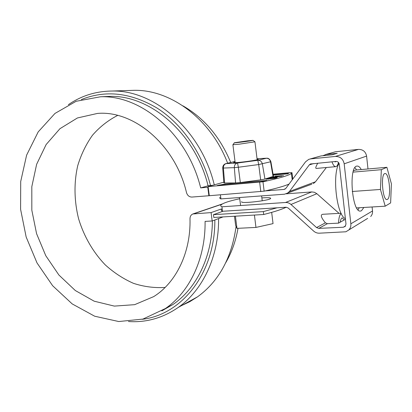<?xml version="1.0" encoding="UTF-8"?>
<svg xmlns="http://www.w3.org/2000/svg" width="412" height="412" viewBox="0 0 412 412"><rect width="100%" height="100%" fill="white"/><g stroke="black" fill="none" stroke-linecap="round" stroke-linejoin="round"><path stroke-width="0.62" d="M277.044 207.808L263.34 211.603L213.452 214.673L213.818 217.459L263.701 214.503C274.155 211.871 281.674 209.445 286.263 207.226M263.34 211.603L263.701 214.503M207.777 187.295L208.884 195.746L191.915 197.06C189.237 197.018 187.434 195.535 186.497 192.6C175.45 145.055 133.941 110.2 97.49 113.424L77.415 117.966L59.961 128.683L46.139 144.545L36.627 164.316L31.817 186.667L31.832 210.228L36.575 233.666L45.758 255.672L58.895 275.015L75.314 290.532L94.147 301.182L114.34 306.101L134.642 304.669L153.645 296.635C175.97 282.853 190.926 252.608 189.999 218.767C190.035 216.475 190.957 214.879 192.764 213.988L211.088 212.592L212.185 220.981L205.088 221.383C205.588 258.824 189.448 292.159 165.392 308.537L142.928 319.089L118.769 321.535L94.678 316.215L72.203 303.917L52.648 285.743L37.039 262.974L26.162 237.013L20.6 209.347L20.703 181.522L26.61 155.154L38.187 131.902L54.981 113.424L76.169 101.275L100.487 96.779C141.635 95.012 187.692 134.379 200.675 187.898L208.184 187.182M212.185 220.981L223.072 216.908M161.818 310.869L172.994 304.468C196.318 288.591 212.185 256.815 212.386 220.909M142.135 319.305C181.44 314.953 215.28 273.347 214.843 219.987M213.076 185.209L208.086 185.812L200.675 187.898M165.14 287.442C154.448 288.106 143.886 286.737 133.452 283.327C123.296 278.842 113.913 272.708 105.297 264.916C93.107 252.257 83.945 236.375 78.63 218.875C74.155 201.138 73.815 182.784 77.75 165.614C81.133 154.469 86.036 144.349 92.468 135.254C99.694 126.942 108.093 120.33 117.657 115.412M238.002 228.31C235.813 240.922 231.765 252.319 225.864 262.511M182.887 105.812C204.141 118.033 220.08 136.923 230.71 162.483M208.086 185.812C195.365 133.292 149.963 94.667 109.221 96.403L104.844 96.593M227.651 163.203C210.934 119.145 170.81 89.61 134.24 90.316L129.224 90.475M214.271 184.875C201.308 130.295 154.412 89.837 112.043 91.031C95.836 91.207 81.282 95.759 68.377 104.689M210.542 185.601C202.225 152.929 181.955 123.981 157.142 108.124C130.846 92.602 105.57 89.759 81.313 99.591M162.524 310.432L162.822 310.396M181.723 305.508L189.819 301.672L197.533 296.836C218.86 281.319 231.709 257.855 236.081 226.456M128.482 321.525C146.348 322.714 162.967 317.992 178.345 307.362C202.689 290.306 218.988 256.46 218.587 218.587M211.088 212.592L221.491 208.93M222.954 211.258L213.452 214.673M289.049 184.066C284.481 186.095 276.179 188.464 264.133 191.168L208.884 195.746M220.389 194.768L220.925 198.908L284.517 194.201L311.843 184.159M339.071 213.365L316.864 193.707L290.985 204.476L316.55 227.573L318.733 228.382L343.314 227.244L345.194 226.42L345.992 224.035L339.303 164.264C338.906 162.39 337.778 161.442 335.919 161.432L310.416 164.002L309.273 164.908L289.435 191.482L287.164 193.439M290.985 204.476C289.358 203.059 287.535 202.4 285.516 202.498L221.939 206.788C220.755 206.299 220.435 205.706 220.981 205.016C222.763 203.152 229.01 201.051 239.733 198.728M367.653 218.381L345.869 231.781L319.29 233.187C317.178 233.238 315.293 232.533 313.63 231.07L288.184 207.998L286.082 207.231L222.521 211.284L221.939 206.788M348.913 229.85C350.421 228.171 351.07 226.152 350.854 223.798L372.52 210.959C372.711 213.112 372.098 214.966 370.687 216.521M285.228 188.995L283.945 189.453L285.835 188.402L305.555 161.818L308.722 159.367L310.679 158.888L335.358 156.436C340.199 156.452 343.139 158.908 344.185 163.811L350.854 223.798M283.945 189.453L265.338 190.9M325.676 154.495L335.481 151.755L358.44 149.391C362.936 149.386 365.655 151.621 366.598 156.091L367.988 168.966M221.553 209.409C221.012 210.135 221.332 210.759 222.521 211.284M345.457 219.256L344.18 219.977L342.295 217.902C341.306 218.066 340.631 219.488 340.281 222.166L338.561 223.134C338.731 218.005 339.617 214.786 341.213 213.473M318.733 228.382L327.396 223.69L325.403 222.84C321.097 217.582 320.201 214.734 322.714 214.292L341.1 213.251M327.396 223.69L338.561 223.134M344.18 219.977L340.281 222.166M326.345 167.514L315.484 181.78L313.352 183.592M220.925 198.908C219.745 198.481 219.436 197.951 219.987 197.317M331.974 161.808C333.128 165.063 334.405 166.675 335.79 166.649C336.975 166.469 337.866 165.058 338.453 162.416M317.786 163.162C315.747 166.68 315.262 168.436 316.334 168.431L335.79 166.649M336.187 161.416L335.404 161.901L334.529 161.561M310.102 158.97L320.984 155.927L332.149 154.799L337.227 153.3L326.232 154.412L322.776 155.741M358.069 209.842L359.213 207.746M356.632 169.96L354.938 167.632M361.262 169.553C359.928 167.154 358.564 165.995 357.163 166.077C348.356 165.5 351.869 212.922 360.495 211.052L361.484 210.748L363.858 207.468M372.088 206.973L372.52 210.959M286.314 193.815L311.755 191.93L285.516 202.498M316.864 193.707L314.454 192.291L311.755 191.93M261.867 197.904C267.996 197.487 270.926 197.672 270.669 198.471C269.546 200.67 239.048 204.028 241.751 201.674M386.883 167.303L381.342 169.682L380.441 189.453L385.215 206.185L390.633 202.905L391.4 183.788L386.883 167.303L355.479 170.063L353.434 170.851M385.215 206.185L356.653 207.9M339.061 163.353C331.964 174.673 336.671 215.146 345.395 218.715M387.419 199.398L386.956 199.542C382.501 200.556 380.477 173.215 385.029 173.56C389.242 172.633 391.539 197.636 387.419 199.398M381.342 169.682L353.063 172.128M380.441 189.453L352.245 191.487M234.464 216.233L235.654 225.544L236.972 228.361L255.96 227.424L273.043 223.618L271.673 212.381M254.91 141.805L239.032 144.215L232.893 144.7M247.715 140.811L253.035 140.353C252.474 140.75 232.265 143.34 234.428 142.737L247.715 140.811M236.972 228.361L235.417 216.176M255.96 227.424L254.415 215.054M235.087 162.014L233.625 162.457C233.305 162.797 235.613 162.725 240.536 162.24C247.911 161.504 257.819 159.928 258.391 159.413L257.093 159.202M272.986 176.923L283.569 175.641L273.007 177.108M275.02 176.29L281.597 175.749L275.02 176.29M270.231 177.773L281.885 176.171L270.231 177.773M217.201 185.524L224.885 184.071L266.919 180.466L260.745 181.816L217.201 185.524M273.074 174.214L290.259 172.664L291.959 172.659L291.449 173.339C289.136 175.394 279.645 178.205 262.98 181.78L208.112 186.615L223.798 182.176M273.439 176.31L264.957 179.071L260.667 179.859L240.325 182.552L235.592 182.959L224.628 182.985L223.845 182.82L222.727 168.024M273.12 174.477L288.683 173.076L288.014 173.833L273.238 175.157M265.987 179.184L275.149 178.298L268.696 178.849L267.991 178.798L268.748 178.525L267.661 178.571L266.276 179.23M265.977 179.122L266.245 179.009M275.963 178.041L276.982 177.721L271.693 177.927L277.348 177.248L268.408 178.339L275.963 178.041M276.009 175.986L276.04 176.248M209.291 195.623L208.112 186.615M267.661 178.571L267.733 179.179M268.475 178.854L268.506 179.112M268.413 178.854L268.444 179.117M268.351 178.854L268.382 179.122M268.294 178.854L268.33 179.127M268.243 178.854L268.279 179.132M268.197 178.854L268.233 179.138M268.15 178.849L268.186 179.138M268.114 178.844L268.15 179.143M268.083 178.839L268.119 179.148M268.052 178.834L268.094 179.148M268.032 178.829L268.068 179.148L268.011 178.823M267.991 178.798L268.037 179.153M271.693 177.927L271.724 178.205M269.494 177.999L269.53 178.293M221.929 204.218L194.124 213.663M335.358 156.436L358.44 149.391M344.185 163.811L366.598 156.091M316.55 227.573L325.403 222.84M343.314 227.244L345.596 225.9M315.484 181.78L289.435 191.482M310.679 158.888L320.984 155.927M309.273 164.908L313.681 163.554M326.232 154.412L335.481 151.755M224.628 182.985L223.381 168.044L222.722 167.967C222.804 165.727 223.829 164.29 225.797 163.641L237.358 163.034L257.804 160.325L266.564 158.208M273.058 176.573L270.535 161.792L270.875 161.669C269.015 157.214 266.43 158.368 266.497 158.213L257.031 158.718L266.219 158.244M226.353 163.533L235.02 161.494M260.667 179.859L258.705 164.553L270.535 161.792C269.922 159.423 268.49 158.244 266.245 158.249M264.957 179.071L262.362 163.93C261.728 161.504 260.271 160.289 257.984 160.294M240.325 182.552L238.347 167.251L258.705 164.553L257.804 160.325M237.358 163.034C235.329 163.6 234.32 165.14 234.33 167.648L223.381 168.044C223.371 165.598 224.365 164.1 226.363 163.543M273.455 176.403L270.869 161.612M235.592 182.959L234.33 167.648L238.347 167.251L237.554 163.013M226.075 163.574L234.835 161.514M292.726 179.107L291.959 172.659M264.133 191.168L262.98 181.78M260.811 191.637L259.653 182.243M219.184 184.957L219.23 185.349M224.885 184.071L224.988 184.859M165.392 308.537L172.994 304.468M100.487 96.779L109.221 96.403M197.533 296.836L178.345 307.362M134.24 90.316L112.043 91.031M193.367 213.787L222.428 203.919M311.003 163.822L310.416 164.002M232.904 144.767L235.17 162.658M239.578 197.528L240.593 205.531M254.956 141.882L257.165 159.799M261.62 195.896L262.223 200.798M234.382 142.799L232.935 144.684M253.035 140.353L254.987 141.867M291.449 173.339L292.216 179.792"/></g></svg>
